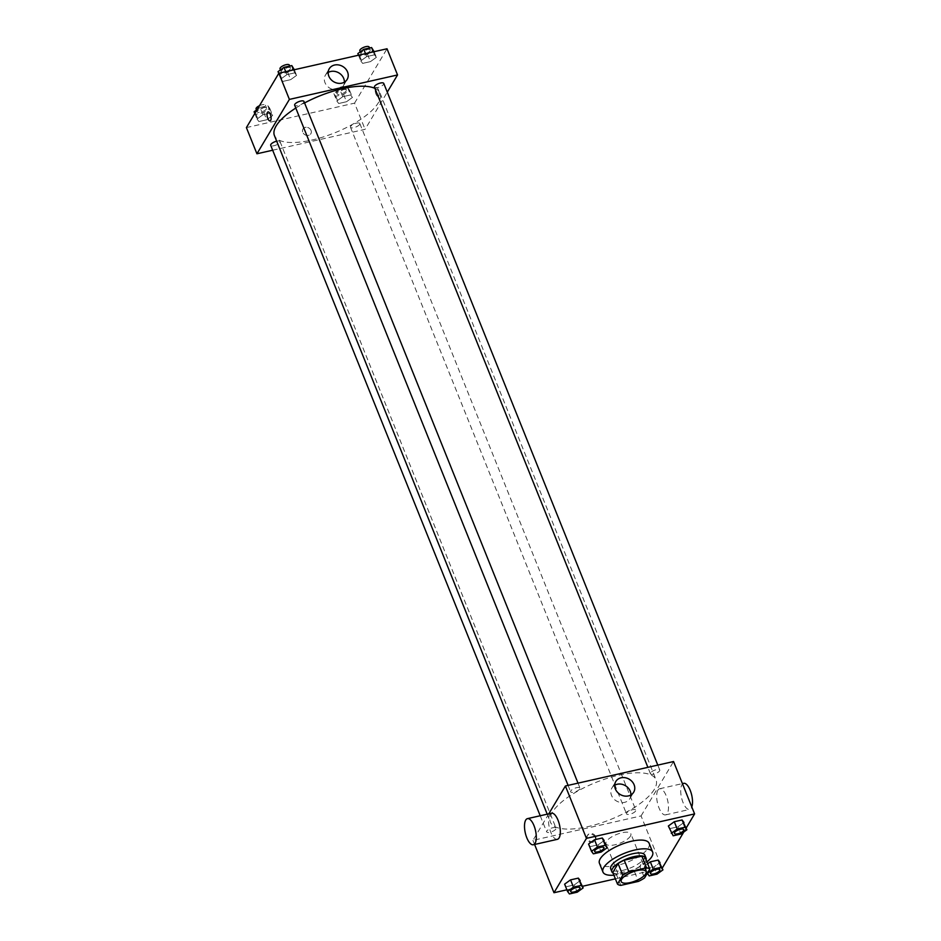<?xml version="1.0" encoding="UTF-8"?>
<svg xmlns="http://www.w3.org/2000/svg" width="941" height="941" viewBox="0 0 941 941"><rect width="100%" height="100%" fill="white"/><g stroke="black" fill="none" stroke-linecap="round" stroke-linejoin="round"><path stroke-width="0.71" stroke-dasharray="4.71 3.53" d="M630.458 836.055A13.386 4.693 -21.9 0 1 617.496 844.089A13.386 4.693 -21.9 0 1 606.016 843.771A13.386 4.693 -21.9 0 1 616.696 834.42A13.386 4.693 -21.9 0 1 630.87 833.773A13.386 4.693 -21.9 0 1 630.458 836.055M620.778 885.387L616.096 873.742L633.728 869.755L638.41 881.399M645.138 857.463L639.845 866.332L644.526 877.965M639.845 866.332A17.985 6.293 -21.9 0 1 633.728 869.755M616.096 873.742A17.985 6.293 -21.9 0 1 612.803 872.448M613.085 873.13A18.408 6.446 158.1 0 0 624.012 873.26A18.408 6.446 158.1 0 0 646.091 859.862M644.879 855.181A18.408 6.446 -21.9 0 1 644.326 858.31A18.408 6.446 -21.9 0 1 622.836 870.354A18.408 6.446 -21.9 0 1 610.721 868.919M646.926 861.921A26.783 9.375 -21.9 0 1 613.908 875.189M649.137 843.336A26.783 9.375 -21.9 0 1 648.325 847.888A26.783 9.375 -21.9 0 1 622.389 863.956A26.783 9.375 -21.9 0 1 599.441 863.309M569.411 893.95L564.612 884.164L566.494 886.681L574.292 884.916L580.221 880.635L574.292 884.916L577.221 892.186M593.359 853.84L588.56 844.042L590.442 846.559L598.241 844.795L604.181 840.513L598.241 844.795L601.17 852.076M566.882 889.81L582.503 886.281M615.379 878.847L662.241 868.108M683.813 831.973L686.189 827.998M647.302 873.319L644.409 866.12L647.667 863.767L644.409 866.12L646.279 868.637L654.089 866.873L660.017 862.591L654.089 866.873L657.006 874.142M673.156 835.796L668.357 826.01L670.227 828.527L678.038 826.763L683.966 822.481L678.038 826.763L680.955 834.032M548.779 813.812L532.935 840.36L641.08 815.918L662.135 868.284M532.935 840.36L534.594 844.489M595.23 837.384A4.599 3.917 30.8 0 0 591.324 834.291A4.599 3.917 30.8 0 0 587.149 835.961A4.599 3.917 30.8 0 0 589.09 841.689A4.599 3.917 30.8 0 0 595.053 840.678A4.599 3.917 30.8 0 0 595.23 837.384M654.313 789.405A56.907 19.937 -21.9 0 1 599.194 823.563A56.907 19.937 -21.9 0 1 550.438 822.175A56.907 19.937 -21.9 0 1 595.806 782.453A56.907 19.937 -21.9 0 1 656.042 779.724A56.907 19.937 -21.9 0 1 654.313 789.405M641.08 815.918L673.544 761.54M579.821 788.899A5.023 1.764 -21.9 0 1 574.963 791.91A5.023 1.764 -21.9 0 1 570.658 791.793A5.023 1.764 -21.9 0 1 574.669 788.287A5.023 1.764 -21.9 0 1 579.974 788.04A5.023 1.764 -21.9 0 1 579.821 788.899M555.872 829.009A5.023 1.764 -21.9 0 1 551.014 832.02A5.023 1.764 -21.9 0 1 546.709 831.903A5.023 1.764 -21.9 0 1 550.708 828.398A5.023 1.764 -21.9 0 1 556.025 828.162A5.023 1.764 -21.9 0 1 555.872 829.009M635.669 810.966A5.023 1.764 -21.9 0 1 630.799 813.989A5.023 1.764 -21.9 0 1 626.506 813.859A5.023 1.764 -21.9 0 1 630.505 810.354A5.023 1.764 -21.9 0 1 635.822 810.119A5.023 1.764 -21.9 0 1 635.669 810.966M650.607 772.89A5.023 1.764 158.1 0 0 650.454 773.749A5.023 1.764 158.1 0 0 655.771 773.502A5.023 1.764 158.1 0 0 659.77 769.997A5.023 1.764 158.1 0 0 655.465 769.879A5.023 1.764 158.1 0 0 650.607 772.89M557.378 839.325A13.386 5.246 77.3 0 1 549.309 827.421A13.386 5.246 77.3 0 1 551.473 813.212M657.9 790.181A13.386 5.246 -102.7 0 0 658.135 805.484A13.386 5.246 -102.7 0 0 665.534 814.882A13.386 5.246 -102.7 0 0 667.698 800.662A13.386 5.246 -102.7 0 0 659.629 788.758A13.386 5.246 -102.7 0 0 657.9 790.181M683.66 783.324A13.386 5.246 -102.7 0 0 681.931 784.747A13.386 5.246 -102.7 0 0 682.166 800.05A13.386 5.246 -102.7 0 0 689.565 809.448A13.386 5.246 -102.7 0 0 691.8 806.931M630.917 794.922A10.422 8.869 -149.2 0 1 629.835 798.65A10.422 8.869 -149.2 0 1 616.331 800.92A10.422 8.869 -149.2 0 1 611.932 787.97A10.422 8.869 -149.2 0 1 614.696 785.241M595.688 836.631A4.599 3.917 30.8 0 0 591.771 833.526A4.599 3.917 30.8 0 0 587.607 835.196A4.599 3.917 30.8 0 0 589.548 840.925A4.599 3.917 30.8 0 0 595.512 839.925A4.599 3.917 30.8 0 0 595.688 836.631M374.93 88.36A56.907 19.937 -21.9 0 1 380.035 93.135A56.907 19.937 -21.9 0 1 378.306 102.816A56.907 19.937 -21.9 0 1 323.198 136.974A56.907 19.937 -21.9 0 1 274.431 135.586M295.803 108.05A56.907 19.937 -21.9 0 1 304.566 102.945M374.447 87.16A5.023 1.764 158.1 0 0 379.764 86.925A5.023 1.764 158.1 0 0 383.763 83.42M276.678 141.185A5.023 1.764 -21.9 0 1 280.018 141.573A5.023 1.764 -21.9 0 1 279.865 142.42A5.023 1.764 -21.9 0 1 275.007 145.443A5.023 1.764 -21.9 0 1 270.702 145.314M359.662 124.388A5.023 1.764 -21.9 0 1 354.804 127.4A5.023 1.764 -21.9 0 1 350.499 127.282A5.023 1.764 -21.9 0 1 354.498 123.777A5.023 1.764 -21.9 0 1 359.815 123.53A5.023 1.764 -21.9 0 1 359.662 124.388M303.967 101.452A5.023 1.764 -21.9 0 1 303.825 102.31A5.023 1.764 -21.9 0 1 298.956 105.321A5.023 1.764 -21.9 0 1 294.651 105.204M272.678 150.219L365.084 129.329L387.28 92.147M246.401 127.6L354.557 103.145L365.084 129.329M311.036 130.434A4.599 3.917 30.8 0 0 307.131 127.341A4.599 3.917 30.8 0 0 302.955 129.011A4.599 3.917 30.8 0 0 304.908 134.728A4.599 3.917 30.8 0 0 310.859 133.728A4.599 3.917 30.8 0 0 311.036 130.434A4.599 3.917 30.8 0 0 307.131 127.341A4.599 3.917 30.8 0 0 302.955 129.011A4.599 3.917 30.8 0 0 304.908 134.728A4.599 3.917 30.8 0 0 310.859 133.728A4.599 3.917 30.8 0 0 311.036 130.434M286.911 74.633L280.983 78.915L282.853 81.42L290.663 79.656L296.591 75.386L294.721 72.869L286.911 74.633L280.983 78.915L282.853 81.42L290.663 79.656L296.591 75.386L294.721 72.869L286.911 74.633L285.723 71.669M342.759 96.7L336.819 100.981L338.701 103.498L346.5 101.734L352.44 97.452L350.558 94.935L342.759 96.7L336.819 100.981L338.701 103.498L346.5 101.734L352.44 97.452L350.558 94.935L342.759 96.7L339.83 89.43L333.902 93.712L335.772 96.229L343.583 94.465L349.511 90.183L347.641 87.666L339.83 89.43M354.557 103.145L387.022 48.767M262.962 114.743L257.034 119.025L258.904 121.542L266.715 119.778L272.643 115.496L270.773 112.979L262.962 114.743L257.034 119.025L258.904 121.542L266.715 119.778L272.643 115.496L270.773 112.979L262.962 114.743L260.045 107.474L257.187 109.532M366.708 56.589L360.779 60.871L362.65 63.388L370.448 61.624L376.388 57.342L374.506 54.825L366.708 56.589L360.779 60.871L362.65 63.388L370.448 61.624L376.388 57.342L374.506 54.825L366.708 56.589L365.52 53.637M375.612 87.96A4.599 1.8 -102.7 0 0 375.694 93.218A4.599 1.8 -102.7 0 0 378.235 96.453A4.599 1.8 -102.7 0 0 378.976 91.559A4.599 1.8 -102.7 0 0 376.2 87.466A4.599 1.8 -102.7 0 0 375.612 87.96A4.599 1.8 -102.7 0 0 375.682 93.218A4.599 1.8 -102.7 0 0 378.235 96.453A4.599 1.8 -102.7 0 0 378.976 91.559A4.599 1.8 -102.7 0 0 376.2 87.466A4.599 1.8 -102.7 0 0 375.612 87.96M268.056 111.92L268.056 111.92A4.599 1.8 77.3 0 1 270.596 115.143A4.599 1.8 77.3 0 1 270.679 120.413A4.599 1.8 77.3 0 1 270.079 120.895L270.079 120.895M344.382 82.149A10.422 8.869 -149.2 0 1 343.3 85.878A10.422 8.869 -149.2 0 1 329.809 88.16A10.422 8.869 -149.2 0 1 325.398 75.198A10.422 8.869 -149.2 0 1 328.174 72.469M357.851 53.602L359.721 56.107L367.531 54.343L373.459 50.073M370.166 50.814A5.023 1.764 -21.9 0 1 365.296 53.825A5.023 1.764 -21.9 0 1 361.003 53.708A5.023 1.764 -21.9 0 1 365.002 50.202A5.023 1.764 -21.9 0 1 370.319 49.955A5.023 1.764 -21.9 0 1 370.166 50.814M358.497 55.213L360.779 60.871M359.721 56.107L362.65 63.388M367.531 54.343L370.448 61.624M374.118 51.684L376.388 57.342M373.318 51.861L374.506 54.825M369.143 47.05A5.023 1.764 -21.9 0 1 368.99 47.909A5.023 1.764 -21.9 0 1 364.132 50.92A5.023 1.764 -21.9 0 1 359.827 50.79M278.054 71.634L279.936 74.151L287.734 72.386L293.674 68.105M290.369 68.858A5.023 1.764 -21.9 0 1 285.511 71.869A5.023 1.764 -21.9 0 1 281.206 71.739A5.023 1.764 -21.9 0 1 285.205 68.234A5.023 1.764 -21.9 0 1 290.522 67.999A5.023 1.764 -21.9 0 1 290.369 68.858M278.759 73.386L280.983 78.915M279.936 74.151L282.853 81.42M287.734 72.386L290.663 79.656M294.321 69.728L296.591 75.386M293.533 69.905L294.721 72.869M289.358 65.094A5.023 1.764 -21.9 0 1 289.205 65.941A5.023 1.764 -21.9 0 1 284.335 68.952A5.023 1.764 -21.9 0 1 280.03 68.834M346.217 90.924A5.023 1.764 -21.9 0 1 341.348 93.947A5.023 1.764 -21.9 0 1 337.043 93.818A5.023 1.764 -21.9 0 1 341.054 90.312A5.023 1.764 -21.9 0 1 346.37 90.077A5.023 1.764 -21.9 0 1 346.217 90.924M333.902 93.712L336.819 100.981M335.772 96.229L338.701 103.498M343.583 94.465L346.5 101.734M349.511 90.183L352.44 97.452M347.641 87.666L350.558 94.935M345.041 88.019A5.023 1.764 -21.9 0 1 340.183 91.03A5.023 1.764 -21.9 0 1 335.878 90.912A5.023 1.764 -21.9 0 1 339.877 87.407A5.023 1.764 -21.9 0 1 345.194 87.16A5.023 1.764 -21.9 0 1 345.041 88.019M254.105 111.756L255.987 114.273L263.786 112.508L269.714 108.227L267.844 105.71L260.045 107.474M266.421 108.968A5.023 1.764 -21.9 0 1 261.563 111.979A5.023 1.764 -21.9 0 1 257.258 111.861A5.023 1.764 -21.9 0 1 261.257 108.356A5.023 1.764 -21.9 0 1 266.574 108.109A5.023 1.764 -21.9 0 1 266.421 108.968M254.811 113.508L257.034 119.025M255.987 114.273L258.904 121.542M263.786 112.508L266.715 119.778M269.714 108.227L272.643 115.496M267.844 105.71L270.773 112.979M259.469 105.71A5.023 1.764 -21.9 0 1 265.397 105.204A5.023 1.764 -21.9 0 1 265.256 106.062A5.023 1.764 -21.9 0 1 260.386 109.074A5.023 1.764 -21.9 0 1 256.081 108.956M683.754 829.656A5.023 1.764 -21.9 0 1 683.589 830.491A5.023 1.764 -21.9 0 1 678.743 833.503A5.023 1.764 -21.9 0 1 674.426 833.397M670.227 828.527L678.038 826.763M603.957 847.688A5.023 1.764 -21.9 0 1 603.804 848.535A5.023 1.764 -21.9 0 1 598.958 851.546A5.023 1.764 -21.9 0 1 594.641 851.44M590.442 846.559L598.241 844.795M659.794 869.766A5.023 1.764 -21.9 0 1 659.641 870.613A5.023 1.764 -21.9 0 1 654.795 873.624A5.023 1.764 -21.9 0 1 650.478 873.519M644.409 866.12L649.208 875.906M646.279 868.637L654.089 866.873M580.009 887.81A5.023 1.764 -21.9 0 1 579.856 888.645A5.023 1.764 -21.9 0 1 575.01 891.656A5.023 1.764 -21.9 0 1 570.693 891.55M566.494 886.681L574.292 884.916M646.067 871.601L630.87 833.773M621.225 881.588L606.016 843.771M665.534 814.882L689.565 809.448M659.629 788.758L682.413 783.606M629.835 798.65L633.681 792.204M611.932 787.97L615.79 781.512M587.607 835.196L587.149 835.961M595.512 839.925L595.053 840.678M547.215 814.177L550.438 822.175M380.035 93.135L656.042 779.724M659.77 769.997L657.794 765.104M650.454 773.749L647.878 767.338M540.216 815.753L546.709 831.903M280.018 141.573L556.025 828.162M350.499 127.282L626.506 813.859M359.815 123.53L635.822 810.119M568.082 785.382L570.658 791.793M578.009 783.135L579.974 788.04M343.3 85.878L347.147 79.432M325.398 75.198L329.256 68.74M360.25 51.861L361.003 53.708M369.531 48.015L370.319 49.955M280.465 69.905L281.206 71.739M289.746 66.058L290.522 67.999M335.878 90.912L337.043 93.818M345.194 87.16L346.37 90.077M256.517 110.015L257.258 111.861M265.397 105.204L266.574 108.109"/><path stroke-width="1.41" d="M645.667 873.871A13.386 4.693 -21.9 0 1 632.693 881.917A13.386 4.693 -21.9 0 1 621.225 881.588A13.386 4.693 -21.9 0 1 631.893 872.236A13.386 4.693 -21.9 0 1 646.067 871.601A13.386 4.693 -21.9 0 1 645.667 873.871M646.514 867.802L628.894 871.789A17.985 6.293 -21.9 0 0 622.777 875.224L617.484 884.081A17.985 6.293 -21.9 0 0 620.778 885.387L638.41 881.399A17.985 6.293 -21.9 0 0 644.526 877.965L649.808 869.108A17.985 6.293 -21.9 0 0 646.514 867.802L641.844 856.169L624.212 860.156L628.894 871.789M641.844 856.169A17.985 6.293 -21.9 0 1 645.138 857.463L649.808 869.108M624.212 860.156A17.985 6.293 -21.9 0 0 618.096 863.579L612.803 872.448L617.484 884.081M646.091 859.862A18.408 6.446 158.1 0 0 646.055 858.086A18.408 6.446 158.1 0 0 626.565 858.968A18.408 6.446 158.1 0 0 611.885 871.825A18.408 6.446 158.1 0 0 613.085 873.13M611.885 871.825L610.721 868.919A18.408 6.446 -21.9 0 1 625.4 856.063A18.408 6.446 -21.9 0 1 644.879 855.181L646.055 858.086M618.096 863.579L622.777 875.224M613.908 875.189A26.783 9.375 -21.9 0 1 602.958 872.036A26.783 9.375 -21.9 0 1 624.306 853.346A26.783 9.375 -21.9 0 1 652.642 852.064A26.783 9.375 -21.9 0 1 651.831 856.616A26.783 9.375 -21.9 0 1 646.926 861.921M602.958 872.036L599.441 863.309A26.783 9.375 -21.9 0 1 620.789 844.618A26.783 9.375 -21.9 0 1 649.137 843.336L652.642 852.064M583.149 887.904L578.35 878.118L570.552 879.882L564.612 884.164L567.541 891.433L569.411 893.95L577.221 892.186L583.149 887.904L581.279 885.387L573.469 887.151L567.541 891.433M607.098 847.794L602.299 837.996L594.5 839.76L588.56 844.042L591.489 851.323L593.359 853.84L601.17 852.076L607.098 847.794L605.228 845.277L597.417 847.041L591.489 851.323M686.189 827.998L694.599 813.906L586.443 838.36L553.978 892.727L566.882 889.81M582.503 886.281L615.379 878.847M662.241 868.108L683.813 831.973M662.946 869.86L658.147 860.074L650.337 861.838L647.667 863.767L650.337 861.838L653.266 869.119L647.326 873.389L649.208 875.906L657.006 874.142L662.946 869.86L661.064 867.355L653.266 869.119M686.895 829.75L682.096 819.964L674.285 821.728L668.357 826.01L673.156 835.796L680.955 834.032L686.895 829.75L685.013 827.233L677.214 828.997L671.286 833.279M534.594 844.489L553.978 892.727M694.599 813.906L673.544 761.54L565.4 785.994L548.779 813.812M565.4 785.994L586.443 838.36M634.093 784.747A10.422 8.869 -149.2 0 1 633.681 792.204A10.422 8.869 -149.2 0 1 620.19 794.475A10.422 8.869 -149.2 0 1 615.79 781.512A10.422 8.869 -149.2 0 1 625.236 777.725A10.422 8.869 -149.2 0 1 634.093 784.747M527.442 818.646L551.473 813.212A13.386 5.246 77.3 0 1 558.872 822.599A13.386 5.246 77.3 0 1 559.107 837.902A13.386 5.246 77.3 0 1 557.378 839.325L533.347 844.759A13.386 5.246 77.3 0 1 525.278 832.856A13.386 5.246 77.3 0 1 527.442 818.646A13.386 5.246 77.3 0 1 534.841 828.033A13.386 5.246 77.3 0 1 535.076 843.336A13.386 5.246 77.3 0 1 533.347 844.759M691.8 806.931A13.386 5.246 -102.7 0 0 690.741 791.746A13.386 5.246 -102.7 0 0 683.66 783.324L682.413 783.606M614.696 785.241A10.422 8.869 -149.2 0 1 630.235 791.193A10.422 8.869 -149.2 0 1 630.917 794.922M547.215 814.177L274.431 135.586A56.907 19.937 -21.9 0 1 295.803 108.05M304.566 102.945A56.907 19.937 -21.9 0 1 374.93 88.36M657.794 765.104L383.763 83.42A5.023 1.764 158.1 0 0 379.458 83.29A5.023 1.764 158.1 0 0 374.6 86.313A5.023 1.764 158.1 0 0 374.447 87.16L647.878 767.338M540.216 815.753L270.702 145.314A5.023 1.764 -21.9 0 1 276.678 141.185M568.082 785.382L294.651 105.204A5.023 1.764 -21.9 0 1 298.662 101.699A5.023 1.764 -21.9 0 1 303.967 101.452L578.009 783.135M387.28 92.147L397.537 74.951L289.393 99.405L256.928 153.783L272.678 150.219M397.537 74.951L387.022 48.767L278.865 73.222L246.401 127.6L256.928 153.783M278.865 73.222L289.393 99.405M347.558 71.975A10.422 8.869 -149.2 0 1 347.147 79.432A10.422 8.869 -149.2 0 1 333.655 81.702A10.422 8.869 -149.2 0 1 329.256 68.74A10.422 8.869 -149.2 0 1 338.701 64.953A10.422 8.869 -149.2 0 1 347.558 71.975M270.679 120.413A4.599 1.8 77.3 0 1 270.079 120.895A4.599 1.8 77.3 0 1 267.303 116.802A4.599 1.8 77.3 0 1 268.056 111.92A4.599 1.8 77.3 0 1 270.596 115.143A4.599 1.8 77.3 0 1 270.679 120.413M270.079 120.895A4.599 1.8 77.3 0 1 267.303 116.802A4.599 1.8 77.3 0 1 268.056 111.92M328.174 72.469A10.422 8.869 -149.2 0 1 343.7 78.421A10.422 8.869 -149.2 0 1 344.382 82.149M374.118 51.684L371.589 47.556L363.779 49.32L357.851 53.602L358.497 55.213M371.589 47.556L373.318 51.861M363.779 49.32L365.52 53.637M360.25 51.861L359.827 50.79A5.023 1.764 -21.9 0 1 363.826 47.285A5.023 1.764 -21.9 0 1 369.143 47.05L369.531 48.015M294.321 69.728L291.792 65.588L283.994 67.352L278.054 71.634L278.759 73.386M291.792 65.588L293.533 69.905M283.994 67.352L285.723 71.669M280.465 69.905L280.03 68.834A5.023 1.764 -21.9 0 1 284.041 65.329A5.023 1.764 -21.9 0 1 289.358 65.094L289.746 66.058M257.187 109.532L254.105 111.756L254.811 113.508M256.517 110.015L256.081 108.956A5.023 1.764 -21.9 0 1 259.469 105.71M674.438 833.408L674.426 833.385A5.023 1.764 -21.9 0 1 674.426 833.385A5.023 1.764 -21.9 0 1 678.426 829.88A5.023 1.764 -21.9 0 1 683.742 829.644A5.023 1.764 -21.9 0 1 683.754 829.656A5.023 1.764 -21.9 0 1 683.601 830.515A5.023 1.764 -21.9 0 1 678.743 833.538A5.023 1.764 -21.9 0 1 674.438 833.408A5.023 1.764 -21.9 0 1 678.437 829.903A5.023 1.764 -21.9 0 1 683.754 829.668L683.754 829.668M683.966 822.481L682.096 819.964L685.013 827.233M682.096 819.964L674.285 821.728L677.214 828.997M674.285 821.728L668.357 826.01M594.63 851.429L594.641 851.452A5.023 1.764 -21.9 0 1 594.63 851.429A5.023 1.764 -21.9 0 1 598.641 847.923A5.023 1.764 -21.9 0 1 603.957 847.676A5.023 1.764 -21.9 0 1 603.957 847.688L603.957 847.7A5.023 1.764 -21.9 0 1 603.804 848.559A5.023 1.764 -21.9 0 1 598.947 851.57A5.023 1.764 -21.9 0 1 594.641 851.452A5.023 1.764 -21.9 0 1 598.652 847.947A5.023 1.764 -21.9 0 1 603.957 847.7M604.181 840.513L602.299 837.996L605.228 845.277M602.299 837.996L594.5 839.76L597.417 847.041M594.5 839.76L588.56 844.042M650.478 873.507L650.49 873.53A5.023 1.764 -21.9 0 1 650.478 873.507A5.023 1.764 -21.9 0 1 654.477 870.002A5.023 1.764 -21.9 0 1 659.794 869.755A5.023 1.764 -21.9 0 1 659.794 869.766A5.023 1.764 -21.9 0 1 659.653 870.637A5.023 1.764 -21.9 0 1 654.783 873.648A5.023 1.764 -21.9 0 1 650.49 873.53A5.023 1.764 -21.9 0 1 654.489 870.025A5.023 1.764 -21.9 0 1 659.806 869.778L659.806 869.778M660.017 862.591L658.147 860.074L661.064 867.355M658.147 860.074L650.337 861.838M570.681 891.539L570.693 891.562A5.023 1.764 -21.9 0 1 570.681 891.539A5.023 1.764 -21.9 0 1 574.692 888.033A5.023 1.764 -21.9 0 1 579.997 887.798A5.023 1.764 -21.9 0 1 580.009 887.81A5.023 1.764 -21.9 0 1 579.856 888.669A5.023 1.764 -21.9 0 1 574.998 891.692A5.023 1.764 -21.9 0 1 570.693 891.562A5.023 1.764 -21.9 0 1 574.692 888.057A5.023 1.764 -21.9 0 1 580.009 887.822L579.997 887.798M580.221 880.635L578.35 878.118L581.279 885.387M578.35 878.118L570.552 879.882L573.469 887.151M570.552 879.882L564.612 884.164"/></g></svg>
